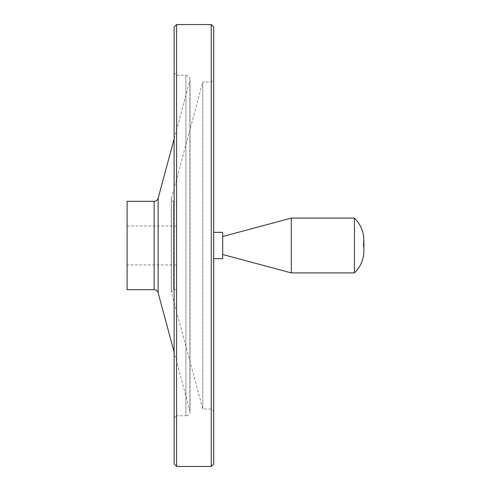 <?xml version="1.0" encoding="UTF-8"?>
<svg xmlns="http://www.w3.org/2000/svg" width="491" height="491" viewBox="0 0 491 491"><rect width="100%" height="100%" fill="white"/><g stroke="black" fill="none" stroke-linecap="round" stroke-linejoin="round"><path stroke-width="0.37" stroke-dasharray="2.46 1.84" d="M354.422 272.898L354.422 218.102M127.108 264.944L127.108 226.056L127.108 264.944L176.6 264.944L176.6 226.056L176.6 264.944M291.298 272.898L291.298 218.102M127.108 289.69L127.108 201.31M174.127 138.935L189.894 80.456L189.894 410.544L189.894 80.456C190.256 77.425 188.931 75.694 185.911 75.258L176.6 75.258L174.127 72.785L174.127 418.215L176.6 415.742L176.6 75.258L176.6 415.742L185.911 415.742L185.911 75.258L185.911 415.742C188.415 415.496 189.79 414.122 190.035 411.618L190.035 79.382L190.035 411.618L174.127 352.065M174.127 463.977L174.127 27.023M213.72 463.977L213.72 27.023M213.72 79.524L213.72 411.476L213.72 79.524L211.247 81.997L202.808 81.997L202.808 409.003L202.808 81.997L171.402 198.474L171.402 292.526L171.402 198.474C171.199 200.125 171.924 201.071 173.569 201.31L173.569 289.69L173.569 201.31L176.6 201.31L176.6 289.69L176.6 201.31M213.72 258.653L213.72 232.347L213.72 258.653M222.681 258.653L222.681 232.347M222.681 236.49L222.681 254.51L222.681 236.49M154.149 289.69L154.149 201.31M158.127 292.74L158.127 198.26M176.6 466.45L176.6 24.55M211.247 466.45L211.247 24.55M211.247 81.997L211.247 409.003L211.247 81.997M363.42 245.5L363.892 250.852L363.892 240.148M127.108 226.056L176.6 226.056M176.6 289.69L173.569 289.69L171.322 291.942L171.402 292.526L202.808 409.003L211.247 409.003L213.72 411.476M171.322 199.058L171.322 291.942L171.322 199.058"/><path stroke-width="0.74" d="M363.42 245.5C364.985 234.87 361.99 225.737 354.422 218.102L354.422 272.898C360.584 266.858 363.745 259.512 363.892 250.852L363.892 240.148M354.422 218.102L291.298 218.102L291.298 272.898L354.422 272.898M127.108 201.31L127.108 289.69L154.149 289.69L154.149 201.31L127.108 201.31M174.127 138.935L158.127 198.26C157.488 200.175 156.163 201.187 154.149 201.31M174.127 72.785L174.127 418.215M174.127 27.023L174.127 463.977L176.6 466.45L176.6 24.55L174.127 27.023M211.247 24.55L211.247 466.45L213.72 463.977L213.72 27.023L211.247 24.55L176.6 24.55M213.72 232.347L222.681 232.347L222.681 258.653L213.72 258.653M222.681 236.49L291.298 218.102M158.127 198.26L158.127 292.74C157.488 290.832 156.163 289.813 154.149 289.69M158.127 292.74L174.127 352.065M211.247 466.45L176.6 466.45M222.681 254.51L291.298 272.898"/></g></svg>
